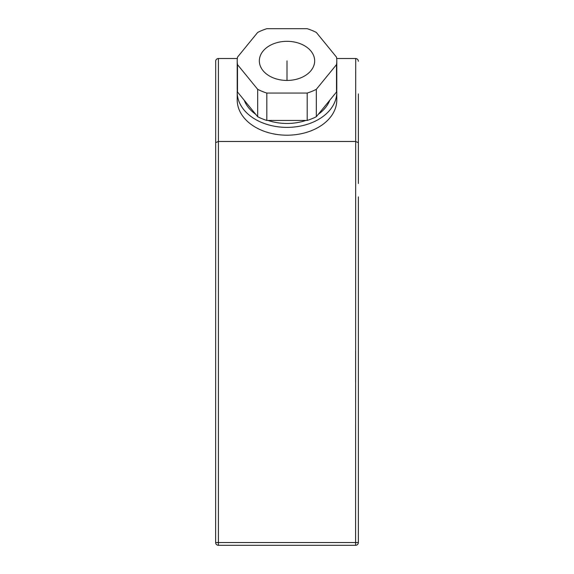 <?xml version="1.0" encoding="UTF-8"?>
<svg xmlns="http://www.w3.org/2000/svg" width="574" height="574" viewBox="0 0 574 574"><rect width="100%" height="100%" fill="white"/><g stroke="black" fill="none" stroke-linecap="round" stroke-linejoin="round"><path stroke-width="0.86" d="M358.363 196.853L358.363 542.538A2.762 2.762 0 0 1 355.593 545.3L218.407 545.3A2.762 2.762 0 0 1 215.637 542.538L215.688 60.765M358.363 93.921L358.363 183.515M355.593 545.3L355.593 542.538L218.407 542.538L218.407 545.3A2.762 2.762 0 0 1 215.637 542.538L218.407 542.538L218.407 141.484L215.637 142.632M237.327 58.505L218.407 58.505L218.407 141.484L355.593 141.484L358.363 142.632M336.673 58.505L355.593 58.505C357.329 58.727 358.248 59.646 358.363 61.275L358.312 60.765M237.213 92.17L237.213 99.998A49.787 35.201 0 0 0 287 135.199A49.787 35.201 0 0 0 336.787 99.998L336.787 92.17A49.787 35.201 180 0 1 287 127.378A49.787 35.201 180 0 1 237.213 92.17A49.787 35.201 180 0 1 237.292 90.218M336.708 90.218A49.787 35.201 180 0 1 336.787 92.17M329.749 100.271A44.255 31.29 180 0 1 318.29 114.305M305.978 120.44A44.255 31.29 180 0 1 287 123.467A44.255 31.29 180 0 1 268.022 120.44M255.71 114.305A44.255 31.29 180 0 1 244.251 100.271M237.213 60.88L237.213 88.26A49.787 35.201 0 0 0 237.493 91.991L257.676 116.709A49.787 35.201 0 0 0 266.817 120.44L307.183 120.44A49.787 35.201 0 0 0 316.324 116.709L336.507 91.991A49.787 35.201 0 0 0 336.787 88.26L336.787 60.88A49.787 35.201 0 0 0 336.507 57.149L316.324 32.431A49.787 35.201 180 0 0 307.183 28.7L266.817 28.7A49.787 35.201 180 0 0 257.676 32.431L237.493 57.149A49.787 35.201 0 0 0 237.213 60.88A49.787 35.201 0 0 0 237.493 64.611L257.676 89.329A49.787 35.201 0 0 0 266.817 93.06L307.183 93.06A49.787 35.201 0 0 0 316.324 89.329L336.507 64.611A49.787 35.201 0 0 0 336.787 60.88M237.493 91.991L237.493 64.611M336.507 91.991L336.507 64.611M266.817 120.44L266.817 93.06M257.676 116.709L257.676 89.329M316.324 116.709L316.324 89.329M307.183 120.44L307.183 93.06M287 41.321A27.66 19.559 180 0 1 314.66 60.88A27.66 19.559 180 0 1 287 80.439A27.66 19.559 180 0 1 259.34 60.88A27.66 19.559 180 0 1 287 41.321M358.363 542.538L355.593 542.538L355.715 58.512M356.217 58.577L357.358 59.144M357.652 59.431L358.133 60.17M215.637 61.275C215.752 59.646 216.671 58.727 218.407 58.505L218.285 58.512M217.783 58.577L216.642 59.144M216.348 59.431L215.867 60.17M287 60.88L287 80.439L287 60.88"/></g></svg>
